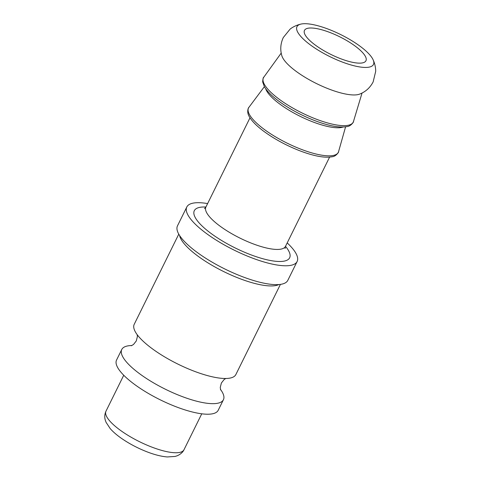 <?xml version="1.0" encoding="UTF-8"?>
<svg xmlns="http://www.w3.org/2000/svg" width="481" height="481" viewBox="0 0 481 481"><rect width="100%" height="100%" fill="white"/><g stroke="black" fill="none" stroke-linecap="round" stroke-linejoin="round"><path stroke-width="0.72" d="M373.028 59.59C375.433 64.761 375.793 69.577 375.661 71.501L373.148 81.902C370.063 87.782 365.524 91.865 359.529 94.15A44.829 12.897 -153.7 0 1 316.45 83.544A44.829 12.897 -153.7 0 1 281.854 55.76C280.032 49.609 280.519 43.524 283.315 37.506L290.049 29.191C291.498 27.916 295.544 25.277 301.112 24.05A42.659 12.272 -153.7 0 1 324.17 27.67A42.659 12.272 -153.7 0 1 373.028 59.59A42.659 12.272 -153.7 0 1 329.78 56.572A42.659 12.272 -153.7 0 1 301.112 24.05M343.133 127.026A44.829 12.897 -153.7 0 1 300.234 116.354A44.829 12.897 -153.7 0 1 265.698 88.751M345.586 126.828L338.57 151.635A50.072 14.406 -153.7 0 1 338.552 151.707A50.072 14.406 -153.7 0 1 287.019 143.085A50.072 14.406 -153.7 0 1 248.875 107.383A50.072 14.406 -153.7 0 1 248.917 107.323L264.364 86.688M287.199 242.911A61.526 17.701 -153.7 0 1 297.132 261.496A61.526 17.701 -153.7 0 1 234.127 250.108A61.526 17.701 -153.7 0 1 186.814 206.974A61.526 17.701 -153.7 0 1 207.612 203.577M297.132 261.496L287.806 280.363A61.526 17.701 -153.7 0 1 224.801 268.969A61.526 17.701 -153.7 0 1 177.489 225.842L186.814 206.974M280.423 284.385L235.864 374.543A56.692 16.312 -153.7 0 1 220.13 378.168A56.692 16.312 -153.7 0 1 140.897 339.009A56.692 16.312 -153.7 0 1 134.217 324.308L178.776 234.151M220.43 389.309A56.692 16.312 -153.7 0 1 223.424 399.723A56.692 16.312 -153.7 0 1 165.374 389.225A56.692 16.312 -153.7 0 1 121.771 349.483A56.692 16.312 -153.7 0 1 131.86 345.538M223.424 399.723L218.212 410.269A56.692 16.312 -153.7 0 1 160.155 399.777A56.692 16.312 -153.7 0 1 116.558 360.035L121.771 349.483M326.34 31.187A34.277 9.86 -153.7 0 1 365.951 60.756A34.277 9.86 -153.7 0 1 330.844 54.413A34.277 9.86 -153.7 0 1 304.485 30.381A34.277 9.86 -153.7 0 1 326.34 31.187M362.043 93.037L353.469 121.519A50.072 14.406 -153.7 0 1 301.942 112.897A50.072 14.406 -153.7 0 1 263.792 77.2L281.217 53.084M329.593 157.137L285.498 246.356A44.39 12.771 -153.7 0 1 240.043 238.137A44.39 12.771 -153.7 0 1 205.91 207.022A53.181 15.302 -153.7 0 0 205.501 229.064A53.181 15.302 -153.7 0 0 268.23 260.065A53.181 15.302 -153.7 0 0 285.498 246.35L285.095 248.455M278.854 284.554A56.692 16.312 -153.7 0 1 223.557 271.5A56.692 16.312 -153.7 0 1 179.593 235.498M201.755 413.804L184.007 449.723A43.506 12.518 -153.7 0 1 139.454 441.672A43.506 12.518 -153.7 0 1 105.994 411.171L123.743 375.252M353.469 121.519C354.106 121.495 350.829 126.359 347.162 126.545C339.652 127.976 328.727 125.95 314.376 120.46C300.823 115.121 288.786 108.562 278.271 100.788C271.597 95.767 266.979 91.107 264.436 86.808L262.65 81.878C262.915 78.722 263.293 77.164 263.792 77.2M338.552 151.707C339.189 151.677 335.906 156.547 332.239 156.734C324.735 158.165 313.81 156.133 299.459 150.649C285.9 145.304 273.869 138.75 263.354 130.976C256.674 125.95 252.062 121.29 249.513 116.997C246.038 111.694 248.731 107.029 248.875 107.383M250.006 117.797L205.91 207.022L204.485 208.616M220.605 389.929L220.268 387.391L221.392 382.996L224.134 379.539L225.775 378.487M131.265 345.773L133.49 344.498L136.291 340.939L137.374 336.664L137.211 334.716M184.007 449.723C183.718 450.505 182.004 453.739 177.104 455.814L175.078 456.445L167.304 456.95C160.943 456.427 153.704 454.533 145.593 451.268C136.869 447.739 128.872 443.464 121.603 438.45C116.937 435.215 113.149 431.944 110.233 428.637L106.067 422.318L105.339 420.328C104.395 417.261 104.617 414.207 105.994 411.171"/></g></svg>
